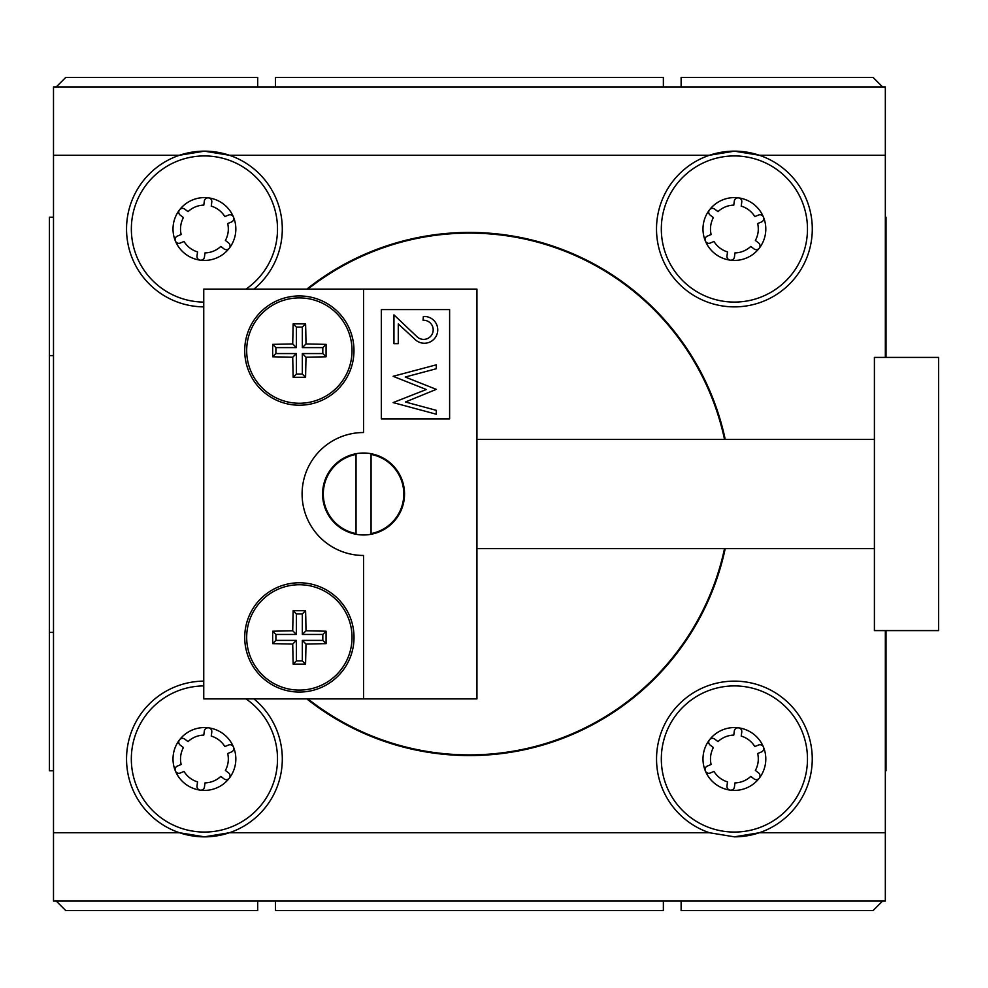 <?xml version="1.0" encoding="UTF-8"?>
<svg xmlns="http://www.w3.org/2000/svg" width="988" height="988" viewBox="0 0 988 988"><rect width="100%" height="100%" fill="white"/><g stroke="black" fill="none" stroke-linecap="round" stroke-linejoin="round"><path stroke-width="1.48" d="M53.5 217.199L49.4 217.199L49.4 770.801L53.5 770.801M53.5 632.394L49.4 632.394M53.5 355.606L49.4 355.606M886.014 357.409L886.014 217.199L885.334 217.199M885.334 770.801L886.014 770.801L886.014 630.591M885.334 355.606L886.014 355.606M885.334 632.394L886.014 632.394M246 698.887A73.075 73.075 0 0 1 181.854 828.487A73.075 73.075 0 0 1 203.75 685.907M214.137 729.107A31.418 31.418 0 0 1 229.389 778.062L229.191 778.322A31.418 31.418 0 0 1 200.564 790.165L199.922 790.079A31.418 31.418 0 0 1 175.518 771.282L175.247 770.615A31.418 31.418 0 0 1 179.371 740.037L179.693 739.617A31.418 31.418 0 0 1 214.137 729.107M756.981 689.488A73.075 73.075 0 0 1 803.899 781.57A73.075 73.075 0 0 1 711.817 828.487A73.075 73.075 0 0 1 664.899 736.406A73.075 73.075 0 0 1 756.981 689.488M744.112 729.107A31.418 31.418 0 0 1 759.352 778.062L759.155 778.322A31.418 31.418 0 0 1 730.527 790.165L729.885 790.079A31.418 31.418 0 0 1 705.494 771.282L705.222 770.615A31.418 31.418 0 0 1 709.335 740.037L709.656 739.617A31.418 31.418 0 0 1 744.112 729.107M756.981 159.513A73.075 73.075 0 0 1 803.899 251.594A73.075 73.075 0 0 1 711.817 298.512A73.075 73.075 0 0 1 664.899 206.43A73.075 73.075 0 0 1 756.981 159.513M744.112 199.144A31.418 31.418 0 0 1 759.352 248.099L759.155 248.346A31.418 31.418 0 0 1 730.527 260.19L729.885 260.103A31.418 31.418 0 0 1 705.494 241.307L705.222 240.652A31.418 31.418 0 0 1 709.335 210.073L709.656 209.654A31.418 31.418 0 0 1 744.112 199.144M203.75 302.093A73.075 73.075 0 0 1 134.936 206.43A73.075 73.075 0 0 1 276.739 218.422A73.075 73.075 0 0 1 246 289.113M214.137 199.144A31.418 31.418 0 0 1 229.389 248.099L229.191 248.346A31.418 31.418 0 0 1 200.564 260.19L199.922 260.103A31.418 31.418 0 0 1 175.518 241.307L175.247 240.652A31.418 31.418 0 0 1 179.371 210.073L179.693 209.654A31.418 31.418 0 0 1 214.137 199.144M725.217 548.636A261.573 261.573 0 0 1 306.811 698.887M306.811 289.113A261.573 261.573 0 0 1 725.217 439.364M203.75 681.127A77.854 77.854 0 0 0 179.507 832.748L204.43 836.836L229.352 832.748L709.47 832.748L734.393 836.836L759.327 832.748L885.334 832.748L885.334 901.044L53.5 901.044L53.5 832.748L179.507 832.748A77.854 77.854 0 0 0 253.928 698.887M734.393 836.836A77.854 77.854 0 0 0 811.222 746.36A77.854 77.854 0 0 0 657.576 746.36A77.854 77.854 0 0 0 709.47 832.748M253.928 289.113A77.854 77.854 0 0 0 229.352 155.252L709.47 155.252A77.854 77.854 0 0 1 759.327 155.252L734.393 151.164L709.47 155.252A77.854 77.854 0 0 0 734.393 306.873A77.854 77.854 0 0 0 759.327 155.252L885.334 155.252L885.334 357.409M885.334 155.252L885.334 86.956L53.5 86.956L53.5 155.252L179.507 155.252A77.854 77.854 0 0 1 229.352 155.252L204.43 151.164L179.507 155.252A77.854 77.854 0 0 0 203.75 306.873M199.922 790.079A3.754 3.754 0 0 1 197.007 785.905L197.551 781.891A23.897 23.897 0 0 1 184.027 771.455L180.273 772.999A3.754 3.754 0 0 1 175.518 771.282M229.191 778.322A3.754 3.754 0 0 1 224.017 778.877L220.806 776.395A23.897 23.897 0 0 1 205.01 782.891L204.467 786.905A3.754 3.754 0 0 1 200.564 790.165M729.885 790.079A3.754 3.754 0 0 1 726.983 785.905L727.526 781.891A23.897 23.897 0 0 1 713.991 771.455L710.236 772.999A3.754 3.754 0 0 1 705.494 771.282M759.155 778.322A3.754 3.754 0 0 1 753.992 778.877L750.781 776.395A23.897 23.897 0 0 1 734.973 782.891L734.442 786.905A3.754 3.754 0 0 1 730.527 790.165M729.885 260.103A3.754 3.754 0 0 1 726.983 255.941L727.526 251.915A23.897 23.897 0 0 1 713.991 241.492L710.236 243.036A3.754 3.754 0 0 1 705.494 241.307M759.155 248.346A3.754 3.754 0 0 1 753.992 248.902L750.781 246.42A23.897 23.897 0 0 1 734.973 252.916L734.442 256.942A3.754 3.754 0 0 1 730.527 260.19M199.922 260.103A3.754 3.754 0 0 1 197.007 255.941L197.551 251.915A23.897 23.897 0 0 1 184.027 241.492L180.273 243.036A3.754 3.754 0 0 1 175.518 241.307M229.191 248.346A3.754 3.754 0 0 1 224.017 248.902L220.806 246.42A23.897 23.897 0 0 1 205.01 252.916L204.467 256.942A3.754 3.754 0 0 1 200.564 260.19M53.5 155.252L53.5 832.748M885.334 630.591L885.334 832.748M275.454 901.044L275.454 910.603L663.368 910.603L663.368 901.044M275.454 86.956L275.454 77.397L663.368 77.397L663.368 86.956M229.389 778.062A3.754 3.754 0 0 0 228.611 772.925L225.4 770.442A23.897 23.897 0 0 0 227.685 753.511L231.451 751.967A3.754 3.754 0 0 0 233.489 747.064A3.754 3.754 0 0 0 228.586 745.014L224.832 746.558A23.897 23.897 0 0 0 211.259 736.085L211.79 732.059A3.754 3.754 0 0 0 208.554 727.847A3.754 3.754 0 0 0 204.331 731.071L203.8 735.097A23.897 23.897 0 0 0 188.016 741.605L184.793 739.135A3.754 3.754 0 0 0 179.693 739.617M175.247 770.615A3.754 3.754 0 0 1 177.408 766.046L181.162 764.502A23.897 23.897 0 0 1 183.422 747.57L180.211 745.1A3.754 3.754 0 0 1 179.371 740.037M759.352 778.062A3.754 3.754 0 0 0 758.586 772.925L755.375 770.442A23.897 23.897 0 0 0 757.66 753.511L761.415 751.967A3.754 3.754 0 0 0 763.465 747.064A3.754 3.754 0 0 0 758.562 745.014L754.807 746.558A23.897 23.897 0 0 0 741.222 736.085L741.766 732.059A3.754 3.754 0 0 0 738.518 727.847A3.754 3.754 0 0 0 734.306 731.071L733.775 735.097A23.897 23.897 0 0 0 717.98 741.605L714.769 739.135A3.754 3.754 0 0 0 709.656 739.617M705.222 770.615A3.754 3.754 0 0 1 707.383 766.046L711.125 764.502A23.897 23.897 0 0 1 713.398 747.57L710.174 745.1A3.754 3.754 0 0 1 709.335 740.037M759.352 248.099A3.754 3.754 0 0 0 758.586 242.949L755.375 240.467A23.897 23.897 0 0 0 757.66 223.547L761.415 222.004A3.754 3.754 0 0 0 763.465 217.101A3.754 3.754 0 0 0 758.562 215.051L754.807 216.582A23.897 23.897 0 0 0 741.222 206.122L741.766 202.095A3.754 3.754 0 0 0 738.518 197.872A3.754 3.754 0 0 0 734.306 201.107L733.775 205.121A23.897 23.897 0 0 0 717.98 211.642L714.769 209.16A3.754 3.754 0 0 0 709.656 209.654M705.222 240.652A3.754 3.754 0 0 1 707.383 236.083L711.125 234.527A23.897 23.897 0 0 1 713.398 217.607L710.174 215.125A3.754 3.754 0 0 1 709.335 210.073M229.389 248.099A3.754 3.754 0 0 0 228.611 242.949L225.4 240.467A23.897 23.897 0 0 0 227.685 223.547L231.451 222.004A3.754 3.754 0 0 0 233.489 217.101A3.754 3.754 0 0 0 228.586 215.051L224.832 216.582A23.897 23.897 0 0 0 211.259 206.122L211.79 202.095A3.754 3.754 0 0 0 208.554 197.872A3.754 3.754 0 0 0 204.331 201.107L203.8 205.121A23.897 23.897 0 0 0 188.016 211.642L184.793 209.16A3.754 3.754 0 0 0 179.693 209.654M175.247 240.652A3.754 3.754 0 0 1 177.408 236.083L181.162 234.527A23.897 23.897 0 0 1 183.422 217.607L180.211 215.125A3.754 3.754 0 0 1 179.371 210.073M316.246 298.623A54.636 54.636 0 0 1 299.364 405.216A54.636 54.636 0 0 1 245.394 342.033A54.636 54.636 0 0 1 316.246 298.623A54.636 54.636 0 0 0 245.394 342.033A54.636 54.636 0 0 0 282.482 402.548M316.246 585.452A54.636 54.636 0 0 1 299.364 692.057A54.636 54.636 0 0 1 245.394 628.874A54.636 54.636 0 0 1 316.246 585.452A54.636 54.636 0 0 0 245.394 628.874A54.636 54.636 0 0 0 282.482 689.377M305.786 330.807L305.996 343.948L326.065 344.367L326.065 356.791L305.996 357.211L305.576 377.28L293.14 377.28L292.72 357.211L272.651 356.791L272.651 344.367L292.72 343.948L293.14 323.879L305.576 323.879L305.786 330.807M305.786 617.636L305.996 630.789L326.065 631.209L326.065 643.633L305.996 644.053L305.576 664.121L293.14 664.121L292.72 644.053L272.651 643.633L272.651 631.209L292.72 630.789L293.14 610.72L305.576 610.72L305.786 617.636M307.91 289.113A260.881 260.881 0 0 1 724.513 439.364M724.513 548.636A260.881 260.881 0 0 1 307.91 698.887M363.559 453.023A40.977 40.977 0 0 0 322.582 494A40.977 40.977 0 0 0 363.559 534.977A40.977 40.977 0 0 0 404.537 494A40.977 40.977 0 0 0 363.559 453.023M476.932 548.636L874.405 548.636M476.932 439.364L874.405 439.364M424.358 316.481A13.387 13.387 0 0 1 437.746 329.869A13.387 13.387 0 0 1 414.355 338.748L398.275 323.941L398.275 343.651L393.953 343.651L393.953 314.876L417.097 336.809A9.559 9.559 0 0 0 433.189 329.831A9.559 9.559 0 0 0 423.074 320.285L423.358 316.518A13.387 13.387 0 0 1 424.358 316.481M874.405 357.409L874.405 630.591L938.6 630.591L938.6 357.409L874.405 357.409M363.559 698.887L476.932 698.887L476.932 289.113L203.75 289.113L203.75 698.887L363.559 698.887L363.559 555.466A61.466 61.466 0 0 1 302.093 494A61.466 61.466 0 0 1 363.559 432.534L363.559 289.113M381.319 309.602L381.319 418.875L449.614 418.875L449.614 309.602L381.319 309.602M371.068 454.418L371.068 533.582A40.298 40.298 0 0 0 371.068 454.418M356.038 533.582L356.038 454.418A40.298 40.298 0 0 0 356.038 533.582M436.288 414.219L393.125 402.585L426.322 389.519L393.125 376.305L436.288 364.831L436.288 368.746L405.228 377.033L436.288 389.358L405.451 402.005L436.288 410.341L436.288 414.219M293.14 377.28L296.388 374.044L302.328 374.044L305.576 377.28M293.14 664.121L296.388 660.886L302.328 660.886L305.576 664.121M302.328 374.044L302.328 353.556L305.996 357.211M292.72 357.211L296.388 353.556L296.388 374.044M302.328 660.886L302.328 640.397L305.996 644.053M292.72 644.053L296.388 640.397L296.388 660.886M302.328 353.556L322.817 353.556L326.065 356.791M322.817 353.556L322.817 347.603L302.328 347.603L302.328 327.114L296.388 327.114L296.388 347.603L275.899 347.603L275.899 353.556L296.388 353.556M272.651 356.791L275.899 353.556M302.328 640.397L322.817 640.397L326.065 643.633M322.817 640.397L322.817 634.444L302.328 634.444L302.328 613.956L296.388 613.956L296.388 634.444L275.899 634.444L275.899 640.397L296.388 640.397M272.651 643.633L275.899 640.397M322.817 347.603L326.065 344.367M272.651 344.367L275.899 347.603M322.817 634.444L326.065 631.209M272.651 631.209L275.899 634.444M302.328 347.603L305.996 343.948M292.72 343.948L296.388 347.603M302.328 634.444L305.996 630.789M292.72 630.789L296.388 634.444M302.328 327.114L305.576 323.879M293.14 323.879L296.388 327.114M302.328 613.956L305.576 610.72M293.14 610.72L296.388 613.956M882.593 86.956L873.034 77.397L681.127 77.397L681.127 86.956M257.695 86.956L257.695 77.397L65.788 77.397L56.23 86.956M257.695 901.044L257.695 910.603L65.788 910.603L56.23 901.044M681.127 901.044L681.127 910.603L873.034 910.603L882.593 901.044M315.641 300.488A52.673 52.673 0 0 1 349.456 366.857A52.673 52.673 0 0 1 283.087 400.683A52.673 52.673 0 0 1 249.26 334.302A52.673 52.673 0 0 1 315.641 300.488M315.641 587.317A52.673 52.673 0 0 1 349.456 653.698A52.673 52.673 0 0 1 283.087 687.512A52.673 52.673 0 0 1 249.26 621.143A52.673 52.673 0 0 1 315.641 587.317"/></g></svg>
